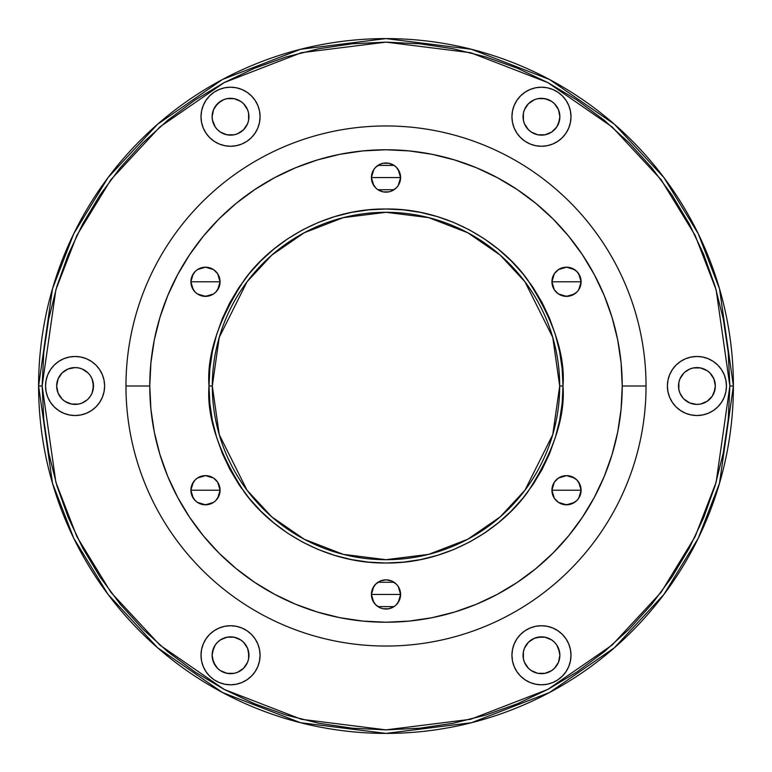 <?xml version="1.0" encoding="UTF-8"?>
<svg xmlns="http://www.w3.org/2000/svg" width="772" height="772" viewBox="0 0 772 772"><rect width="100%" height="100%" fill="white"/><g stroke="black" fill="none" stroke-linecap="round" stroke-linejoin="round"><path stroke-width="1.16" d="M373.793 169.57L371.409 177.531A14.591 14.591 0 0 1 373.262 170.438A14.591 14.591 0 0 0 371.409 177.56A14.591 14.591 0 0 1 386 162.969A14.591 14.591 0 0 1 400.591 177.56L371.409 177.56L372.519 171.973L373.87 169.454L375.684 167.244L380.413 164.079A14.591 14.591 0 0 0 378.463 165.063A14.591 14.591 0 0 1 393.537 165.063A14.591 14.591 0 0 0 380.422 164.079L383.153 163.249L388.847 163.249L394.106 165.43L396.316 167.244L399.481 171.973L400.311 174.713L400.311 180.407L398.13 185.666L396.316 187.876L391.587 191.041L388.847 191.871L383.153 191.871L377.894 189.69L375.684 187.876L372.519 183.147L371.409 177.56L400.591 177.56A14.591 14.591 0 0 1 386 192.151A14.591 14.591 0 0 1 371.409 177.56M398.217 169.589L400.591 177.531A14.591 14.591 0 0 0 398.738 170.438A14.591 14.591 0 0 1 400.591 177.56M217.704 482.249L220.078 490.22L218.968 495.807L215.803 500.536L213.593 502.35L208.334 504.531L202.64 504.531L197.381 502.35L195.171 500.536L192.006 495.807L190.896 490.22A14.591 14.591 0 0 1 205.487 475.629A14.591 14.591 0 0 1 220.078 490.22L190.896 490.22L192.006 484.633L195.171 479.904L197.381 478.09L199.9 476.739L205.487 475.629L213.526 478.042M190.896 490.143L193.27 482.239M193.444 481.979L195.017 480.059M195.306 479.769L197.294 478.148M197.449 478.042L205.468 475.629M213.67 478.138L215.668 479.769M215.948 480.049L217.53 481.979M217.704 273.809L220.078 281.78L218.968 287.367L215.803 292.096L213.593 293.91L208.334 296.091L202.64 296.091L197.381 293.91L195.171 292.096L192.006 287.367L190.896 281.78A14.591 14.591 0 0 1 205.487 267.189A14.591 14.591 0 0 1 220.078 281.78L190.896 281.78L192.006 276.193L195.171 271.464L197.381 269.65L199.9 268.299L205.487 267.189L213.526 269.602M190.896 281.703L193.27 273.799M193.444 273.539L195.017 271.609M195.306 271.329L197.294 269.708M197.449 269.602L205.468 267.189M213.67 269.698L215.668 271.329M215.938 271.599L217.53 273.539M373.957 169.319L375.539 167.389M375.819 167.109L377.798 165.488M377.962 165.382L394.038 165.382M394.174 165.478L396.181 167.109M396.461 167.389L398.043 169.319M558.474 269.602L566.494 267.189L569.36 267.469L572.1 268.299L576.829 271.464L579.994 276.193L580.824 278.933L580.824 284.627L578.643 289.886L576.829 292.096L572.1 295.261L569.36 296.091L563.666 296.091L558.407 293.91L554.383 289.886L553.032 287.367L551.922 281.78A14.591 14.591 0 0 1 566.513 267.189A14.591 14.591 0 0 1 581.104 281.78L551.922 281.78L554.306 273.79M554.47 273.539L556.062 271.599M556.332 271.329L558.31 269.717M566.532 267.189L574.551 269.602M574.696 269.698L576.694 271.329M576.973 271.609L578.556 273.539M578.739 273.809L581.104 281.703M558.474 478.042L566.494 475.629L569.36 475.909L572.1 476.739L576.829 479.904L579.994 484.633L580.824 487.373L580.824 493.067L578.643 498.326L576.829 500.536L572.1 503.701L569.36 504.531L563.666 504.531L558.407 502.35L554.383 498.326L553.032 495.807L551.922 490.22A14.591 14.591 0 0 1 566.513 475.629A14.591 14.591 0 0 1 581.104 490.22L551.922 490.22L554.306 482.23M554.47 481.979L556.052 480.049M556.332 479.769L558.32 478.148M566.532 475.629L574.551 478.042M574.715 478.157L576.694 479.769M576.973 480.049L578.556 481.979M578.739 482.249L581.104 490.143M371.409 594.44A14.591 14.591 0 0 1 386 579.849A14.591 14.591 0 0 1 400.591 594.44L371.409 594.44L372.519 588.853L375.684 584.124L380.413 580.959L386 579.849L391.587 580.959L396.316 584.124L398.13 586.334L400.311 591.593L400.311 597.287L399.481 600.027L396.316 604.756L394.106 606.57L388.847 608.751L383.153 608.751L380.413 607.921L375.684 604.756L372.519 600.027L371.409 594.44L400.591 594.44A14.591 14.591 0 0 1 386 609.031A14.591 14.591 0 0 1 371.409 594.44M371.409 594.411L373.793 586.45M373.957 586.199L375.539 584.269M375.819 583.989L377.817 582.368M377.952 582.271L394.048 582.271M394.174 582.358L396.181 583.989M396.461 584.269L398.043 586.199M398.217 586.469L400.591 594.411M559.7 386A173.7 173.7 0 0 0 386 212.3A173.7 173.7 0 0 0 212.3 386A173.7 173.7 0 0 1 386 212.3A173.7 173.7 0 0 1 559.7 386L552.752 434.636L524.96 490.22L500.217 516.873L467.745 539.261L428.759 554.354L386 559.7L343.241 554.354L304.255 539.261L271.783 516.873L247.04 490.22L219.248 434.636L212.3 386L209 386C206.635 416.764 218.437 452.16 244.396 492.198C271.561 530.21 325.909 563.705 386 563C446.091 563.705 500.439 530.21 527.604 492.198C553.563 452.16 565.365 416.764 563 386L559.7 386L563 386C565.365 355.236 553.563 319.84 527.604 279.802C500.439 241.79 446.091 208.295 386 209C325.909 208.295 271.561 241.79 244.396 279.802C218.437 319.84 206.635 355.236 209 386L212.3 386L219.248 337.364L247.04 281.78L271.783 255.127L304.255 232.739L343.241 217.646L386 212.3L428.759 217.646L467.745 232.739L500.217 255.127L524.96 281.78L552.752 337.364L559.7 386A173.7 173.7 0 0 1 386 559.7A173.7 173.7 0 0 1 212.3 386A173.7 173.7 0 0 0 386 559.7A173.7 173.7 0 0 0 559.7 386M646.039 386A260.039 260.039 0 0 1 386 646.039A260.039 260.039 0 0 1 125.961 386A260.039 260.039 0 0 0 386 646.039A260.039 260.039 0 0 0 646.039 386L622.232 386A236.232 236.232 0 0 1 386 622.232A236.232 236.232 0 0 1 149.768 386L125.961 386L149.768 386L150.907 409.15L154.304 432.088L159.939 454.573L167.746 476.401L177.666 497.361L189.584 517.24L203.393 535.864L218.958 553.042L236.135 568.607L254.76 582.416L274.639 594.334L295.599 604.254L317.427 612.061L339.912 617.697L362.85 621.093L386 622.232L409.15 621.093L432.088 617.697L454.573 612.061L476.401 604.254L497.361 594.334L517.24 582.416L535.864 568.607L553.042 553.042L568.607 535.864L582.416 517.24L594.334 497.361L604.254 476.401L612.061 454.573L617.697 432.088L621.093 409.15L622.232 386L621.093 362.85L617.697 339.912L612.061 317.427L604.254 295.599L594.334 274.639L582.416 254.76L568.607 236.135L553.042 218.958L535.864 203.393L517.24 189.584L497.361 177.666L476.401 167.746L454.573 159.939L432.088 154.304L409.15 150.907L386 149.768L362.85 150.907L339.912 154.304L317.427 159.939L295.599 167.746L274.639 177.666L254.76 189.584L236.135 203.393L218.958 218.958L203.393 236.135L189.584 254.76L177.666 274.639L167.746 295.599L159.939 317.427L154.304 339.912L150.907 362.85L149.768 386A236.232 236.232 0 0 1 386 149.768A236.232 236.232 0 0 1 622.232 386L646.039 386A260.039 260.039 0 0 0 386 125.961A260.039 260.039 0 0 0 125.961 386A260.039 260.039 0 0 1 386 125.961A260.039 260.039 0 0 1 646.039 386M205.487 475.629L208.334 475.909L213.593 478.09L217.617 482.114L218.968 484.633L220.078 490.22L217.694 498.21M205.487 267.189L208.334 267.469L213.593 269.65L217.617 273.674L218.968 276.193L220.078 281.78L217.694 289.77M554.296 289.751L551.922 281.78L553.032 276.193L554.383 273.674L558.407 269.65L563.666 267.469L566.513 267.189M554.296 498.191L551.922 490.22L553.032 484.633L554.383 482.114L558.407 478.09L563.666 475.909L566.513 475.629M563 386L562.151 403.351L559.603 420.528L555.377 437.377L549.529 453.733L542.098 469.434L533.172 484.333L522.827 498.287L511.161 511.161L498.287 522.827L484.333 533.172L469.434 542.098L453.733 549.529L437.377 555.377L420.528 559.603L403.351 562.151L386 563L368.649 562.151L351.472 559.603L334.623 555.377L318.267 549.529L302.566 542.098L287.666 533.172L273.713 522.827L260.839 511.161L249.173 498.287L238.828 484.333L229.902 469.434L222.471 453.733L216.623 437.377L212.396 420.528L209.849 403.351L209 386L209.849 368.649L212.396 351.472L216.623 334.623L222.471 318.267L229.902 302.566L238.828 287.666L249.173 273.713L260.839 260.839L273.713 249.173L287.666 238.828L302.566 229.902L318.267 222.471L334.623 216.623L351.472 212.396L368.649 209.849L386 209L403.351 209.849L420.528 212.396L437.377 216.623L453.733 222.471L469.434 229.902L484.333 238.828L498.287 249.173L511.161 260.839L522.827 273.713L533.172 287.666L542.098 302.566L549.529 318.267L555.377 334.623L559.603 351.472L562.151 368.649L563 386L562.151 403.351M375.684 604.756L376.321 605.364M569.36 504.531L572.1 503.701M580.824 493.067L581.104 490.22A14.591 14.591 0 0 1 566.513 504.811A14.591 14.591 0 0 1 551.922 490.22L581.104 490.22M556.197 292.096L558.407 293.91M580.824 284.627L581.104 281.78A14.591 14.591 0 0 1 566.513 296.371A14.591 14.591 0 0 1 551.922 281.78L581.104 281.78M396.316 167.244L395.679 166.636M202.64 267.469L199.9 268.299M191.176 278.933L190.896 281.78L220.078 281.78A14.591 14.591 0 0 1 205.487 296.371A14.591 14.591 0 0 1 190.896 281.78M215.803 479.904L213.593 478.09M191.176 487.373L190.896 490.22L220.078 490.22A14.591 14.591 0 0 1 205.487 504.811A14.591 14.591 0 0 1 190.896 490.22M238.828 484.333L241.8 488.647M368.649 562.151L386 563M484.333 533.172L488.647 530.2M533.172 287.666L530.2 283.353M403.351 209.849L386 209M287.666 238.828L283.353 241.8M209.849 368.649L209 386M400.591 594.469L398.207 602.43M398.043 602.681L396.461 604.611M396.181 604.891L394.202 606.512M394.038 606.618L377.962 606.618M377.826 606.522L375.819 604.891M375.539 604.611L373.957 602.681M373.783 602.411L371.409 594.469M581.104 490.297L578.73 498.201M578.556 498.461L576.983 500.391M576.694 500.671L574.706 502.292M574.551 502.398L566.532 504.811M566.494 504.811L558.474 502.398M558.33 502.302L556.332 500.671M556.062 500.401L554.47 498.461M581.104 281.857L578.73 289.761M578.556 290.021L576.983 291.941M576.694 292.231L574.706 293.852M574.551 293.958L566.532 296.371M566.494 296.371L558.474 293.958M558.33 293.862L556.332 292.231M556.052 291.951L554.47 290.021M400.591 177.589L398.207 185.55M398.043 185.801L396.461 187.731M396.181 188.011L394.183 189.632M394.048 189.729L377.952 189.729M377.826 189.642L375.819 188.011M375.539 187.731L373.957 185.801M373.783 185.531L371.409 177.589M217.53 290.021L215.948 291.951M215.668 292.231L213.68 293.852M213.526 293.958L205.506 296.371M205.468 296.371L197.449 293.958M197.285 293.842L195.306 292.231M195.026 291.951L193.444 290.021M193.261 289.751L190.896 281.857M217.53 498.461L215.938 500.401M215.668 500.671L213.69 502.282M213.526 502.398L205.506 504.811M205.468 504.811L197.449 502.398M197.304 502.302L195.306 500.671M195.026 500.391L193.444 498.461M193.261 498.191L190.896 490.297M260.067 655.264A29.529 29.529 0 0 0 230.538 625.735A29.529 29.529 0 0 0 201.01 655.264A29.529 29.529 0 0 1 230.538 625.735A29.529 29.529 0 0 1 260.067 655.264L259.498 649.503L257.819 643.964L255.088 638.859L251.421 634.391L246.944 630.714L241.839 627.983L236.3 626.304L230.538 625.735L224.777 626.304L219.238 627.983L214.133 630.714L209.656 634.391L205.989 638.859L203.258 643.964L201.579 649.503L201.01 655.264L201.579 661.025L203.258 666.564L205.989 671.669L209.656 676.147L214.133 679.823L219.238 682.544L224.777 684.233L230.538 684.793L236.3 684.233L241.839 682.544L246.944 679.823L251.421 676.147L255.088 671.669L257.819 666.564L259.498 661.025L260.067 655.264A29.529 29.529 0 0 1 230.538 684.793A29.529 29.529 0 0 1 201.01 655.264M217.53 668.301A18.412 18.412 0 0 0 220.3 670.569L217.521 668.282L213.526 662.308L212.126 655.264A18.412 18.412 0 0 1 230.538 636.852A18.412 18.412 0 0 1 248.951 655.264L247.551 648.219A18.412 18.412 0 0 0 245.843 645.035L247.551 648.219L243.556 642.246L245.843 645.035M234.128 637.209L226.949 637.209L234.128 637.209L240.767 639.959L243.556 642.246L240.767 639.959A18.412 18.412 0 0 0 220.319 639.949L217.521 642.246A18.412 18.412 0 0 0 215.243 645.025M220.3 639.969A18.412 18.412 0 0 0 217.53 642.236L220.31 639.959L226.949 637.209M215.214 645.054A18.412 18.412 0 0 0 213.535 648.2M213.516 648.239A18.412 18.412 0 0 0 212.483 651.655L215.234 645.035L213.526 648.219L212.126 655.264A18.412 18.412 0 0 0 212.474 658.834L215.234 665.493A18.412 18.412 0 0 0 217.511 668.272L220.31 670.578A18.412 18.412 0 0 0 226.939 673.319M212.474 651.703A18.412 18.412 0 0 0 212.126 655.245M45.548 386A29.529 29.529 0 0 1 75.077 356.471A29.529 29.529 0 0 1 104.606 386L104.037 380.239L102.358 374.7L99.627 369.595L95.96 365.117L91.482 361.45L86.377 358.719L80.838 357.04L75.077 356.471L69.316 357.04L63.777 358.719L58.672 361.45L54.194 365.117L50.527 369.595L47.796 374.7L46.117 380.239L45.548 386L46.117 391.761L47.796 397.3L50.527 402.405L54.194 406.883L58.672 410.55L63.777 413.281L69.316 414.96L75.077 415.529L80.838 414.96L86.377 413.281L91.482 410.55L95.96 406.883L99.627 402.405L102.358 397.3L104.037 391.761L104.606 386A29.529 29.529 0 0 1 75.077 415.529A29.529 29.529 0 0 1 45.548 386M78.676 404.055A18.412 18.412 0 0 0 90.382 396.239L92.09 393.044L93.489 386A18.412 18.412 0 0 0 93.142 382.42L93.132 389.59A18.412 18.412 0 0 0 93.489 386.019A18.412 18.412 0 0 1 75.077 404.412A18.412 18.412 0 0 1 56.665 386A18.412 18.412 0 0 1 75.077 367.588A18.412 18.412 0 0 1 93.489 386L92.09 378.955L90.382 375.771A18.412 18.412 0 0 0 82.131 368.997M93.132 382.401A18.412 18.412 0 0 0 92.09 378.965M92.08 378.946A18.412 18.412 0 0 0 90.392 375.781L88.876 373.812M88.095 372.982L82.121 368.987L78.667 367.945L82.121 368.987A18.412 18.412 0 0 0 78.676 367.945M78.657 367.935A18.412 18.412 0 0 0 71.497 367.935L68.032 368.987L75.077 367.588L78.667 367.945M71.478 367.945A18.412 18.412 0 0 0 59.782 375.752L58.064 378.955A18.412 18.412 0 0 0 57.022 382.391M59.753 375.79A18.412 18.412 0 0 0 58.074 378.936M56.665 386L58.064 378.955L57.022 382.41A18.412 18.412 0 0 0 57.012 389.57L56.665 386L58.064 393.044L57.022 389.59M201.01 116.736A29.529 29.529 0 0 1 230.538 87.207A29.529 29.529 0 0 1 260.067 116.736L259.498 110.975L257.819 105.436L255.088 100.331L251.421 95.853L246.944 92.177L241.839 89.456L236.3 87.767L230.538 87.207L224.777 87.767L219.238 89.456L214.133 92.177L209.656 95.853L205.989 100.331L203.258 105.436L201.579 110.975L201.01 116.736L201.579 122.497L203.258 128.036L205.989 133.141L209.656 137.609L214.133 141.286L219.238 144.017L224.777 145.696L230.538 146.265L236.3 145.696L241.839 144.017L246.944 141.286L251.421 137.609L255.088 133.141L257.819 128.036L259.498 122.497L260.067 116.736A29.529 29.529 0 0 1 230.538 146.265A29.529 29.529 0 0 1 201.01 116.736M248.951 116.736L248.594 120.326L248.594 113.137L248.951 116.736A18.412 18.412 0 0 1 230.538 135.148A18.412 18.412 0 0 1 212.126 116.736L213.526 109.692L212.483 113.137A18.412 18.412 0 0 0 212.126 116.707A18.412 18.412 0 0 1 230.538 98.324A18.412 18.412 0 0 1 248.951 116.736A18.412 18.412 0 0 0 245.853 106.517M245.843 106.497A18.412 18.412 0 0 0 243.566 103.718L247.551 109.692L243.556 103.718L240.767 101.421A18.412 18.412 0 0 0 234.148 98.681M243.547 103.709A18.412 18.412 0 0 0 240.777 101.431L243.556 103.718M240.767 101.421L234.128 98.671A18.412 18.412 0 0 0 226.968 98.671L234.128 98.671L226.949 98.671L223.494 99.723L226.949 98.671M226.929 98.681A18.412 18.412 0 0 0 217.53 103.699M217.501 103.728A18.412 18.412 0 0 0 215.243 106.488L220.31 101.421L223.494 99.723L217.521 103.718L213.526 109.692L215.234 106.507M215.214 106.526A18.412 18.412 0 0 0 213.535 109.663M213.516 109.711A18.412 18.412 0 0 0 212.483 113.117M570.99 116.736A29.529 29.529 0 0 0 541.462 87.207A29.529 29.529 0 0 0 511.933 116.736A29.529 29.529 0 0 1 541.462 87.207A29.529 29.529 0 0 1 570.99 116.736L570.421 110.975L568.742 105.436L566.011 100.331L562.344 95.853L557.866 92.177L552.762 89.456L547.223 87.767L541.462 87.207L535.7 87.767L530.161 89.456L525.057 92.177L520.579 95.853L516.912 100.331L514.181 105.436L512.502 110.975L511.933 116.736L512.502 122.497L514.181 128.036L516.912 133.141L520.579 137.609L525.057 141.286L530.161 144.017L535.7 145.696L541.462 146.265L547.223 145.696L552.762 144.017L557.866 141.286L562.344 137.609L566.011 133.141L568.742 128.036L570.421 122.497L570.99 116.736A29.529 29.529 0 0 1 541.462 146.265A29.529 29.529 0 0 1 511.933 116.736A29.529 29.529 0 0 0 541.462 146.265A29.529 29.529 0 0 0 570.99 116.736M523.049 116.736A18.412 18.412 0 0 1 541.462 98.324A18.412 18.412 0 0 1 559.874 116.736A18.412 18.412 0 0 1 541.462 135.148A18.412 18.412 0 0 1 523.049 116.736L523.406 113.137L523.406 120.326L523.049 116.736M726.452 386A29.529 29.529 0 0 0 696.923 356.471A29.529 29.529 0 0 0 667.394 386A29.529 29.529 0 0 1 696.923 356.471A29.529 29.529 0 0 1 726.452 386L725.883 380.239L724.204 374.7L721.473 369.595L717.806 365.117L713.328 361.45L708.223 358.719L702.684 357.04L696.923 356.471L691.162 357.04L685.623 358.719L680.518 361.45L676.04 365.117L672.373 369.595L669.642 374.7L667.963 380.239L667.394 386L667.963 391.761L669.642 397.3L672.373 402.405L676.04 406.883L680.518 410.55L685.623 413.281L691.162 414.96L696.923 415.529L702.684 414.96L708.223 413.281L713.328 410.55L717.806 406.883L721.473 402.405L724.204 397.3L725.883 391.761L726.452 386A29.529 29.529 0 0 1 696.923 415.529A29.529 29.529 0 0 1 667.394 386A29.529 29.529 0 0 0 696.923 415.529A29.529 29.529 0 0 0 726.452 386M678.511 386A18.412 18.412 0 0 1 696.923 367.588A18.412 18.412 0 0 1 715.335 386A18.412 18.412 0 0 1 696.923 404.412A18.412 18.412 0 0 1 678.511 386L678.868 382.41L678.868 389.59L678.511 386M562.325 634.372A29.529 29.529 0 0 0 541.481 625.735L535.7 626.304L530.161 627.983L525.057 630.714L520.579 634.391L516.912 638.859L514.181 643.964L512.502 649.503L511.933 655.264L512.502 661.025L514.181 666.564L516.912 671.669L520.579 676.147L525.057 679.823L530.161 682.544L535.7 684.233L541.462 684.793L547.223 684.233L552.762 682.544L557.866 679.823L562.344 676.147L566.011 671.669L568.742 666.564L570.421 661.025L570.99 655.264A29.529 29.529 0 0 0 570.421 649.503L568.742 643.964L566.011 638.859A29.529 29.529 0 0 0 562.354 634.401L557.866 630.714L552.762 627.983L547.223 626.304L541.462 625.735A29.529 29.529 0 0 0 511.933 655.264A29.529 29.529 0 0 1 541.462 625.735A29.529 29.529 0 0 1 570.99 655.264L570.421 649.503M523.049 655.264A18.412 18.412 0 0 1 541.462 636.852A18.412 18.412 0 0 1 559.874 655.264A18.412 18.412 0 0 1 541.462 673.676A18.412 18.412 0 0 1 523.049 655.264L523.406 651.674L523.406 658.863L523.049 655.264M703.707 254.451L715.065 286.18L723.267 318.913L728.218 352.293L729.868 386L733.4 386A347.4 347.4 0 0 1 386 733.4A347.4 347.4 0 0 1 38.6 386L52.496 483.272L73.726 538.229L108.08 594.44L157.575 647.737L222.519 692.532L300.482 722.708L386 733.4L471.518 722.708L549.481 692.532L614.425 647.737L663.92 594.44L698.274 538.229L719.504 483.272L733.4 386L729.868 386L716.117 482.288L695.099 536.685L661.093 592.327L612.109 645.083L547.821 689.415L470.65 719.292L386 729.868L301.35 719.292L224.179 689.415L159.891 645.083L110.907 592.327L76.901 536.685L55.883 482.288L42.132 386L38.6 386L42.132 386L43.782 352.293L48.733 318.913L56.935 286.18L68.303 254.403L82.729 223.899L100.08 194.959L120.181 167.852L142.849 142.849L167.852 120.181L194.959 100.08L223.899 82.729L254.403 68.303L286.18 56.935L318.913 48.733L352.293 43.782L386 42.132L419.707 43.782L453.087 48.733L485.82 56.935L517.597 68.303L548.101 82.729L576.829 99.935M689.213 548.207L671.92 577.041L651.819 604.148L629.151 629.151L604.148 651.819L577.041 671.92L548.101 689.271L517.597 703.697L485.82 715.065L453.087 723.267L419.707 728.218L386 729.868L352.293 728.218L318.913 723.267L286.18 715.065L254.403 703.697L223.899 689.271L195.171 672.065M248.594 651.674L248.594 658.863A18.412 18.412 0 0 0 248.951 655.283A18.412 18.412 0 0 1 230.538 673.676A18.412 18.412 0 0 1 212.126 655.264L212.483 658.863M234.138 673.319A18.412 18.412 0 0 0 237.573 672.287L243.556 668.282A18.412 18.412 0 0 0 245.843 665.503L247.551 662.308L243.556 668.282L237.583 672.277A18.412 18.412 0 0 0 243.556 668.291M220.31 670.578L226.949 673.329A18.412 18.412 0 0 0 234.119 673.329L230.538 673.676L225.192 672.885M58.064 378.955L62.059 372.982L68.032 368.987L64.848 370.695M82.121 403.013L78.667 404.055L82.121 403.013L87.265 399.8M58.074 393.064A18.412 18.412 0 0 0 64.838 401.305L71.487 404.055L64.848 401.305A18.412 18.412 0 0 0 71.478 404.055M59.772 396.229L58.064 393.044L62.059 399.018L64.848 401.305M234.138 134.791A18.412 18.412 0 0 0 237.573 133.749L243.556 129.754L247.551 123.781L243.556 129.754L237.583 133.739A18.412 18.412 0 0 0 245.843 126.975M226.939 134.791A18.412 18.412 0 0 1 220.319 132.051L217.521 129.754L220.31 132.041L226.949 134.791L234.128 134.791L226.949 134.791A18.412 18.412 0 0 0 234.119 134.791L237.583 133.739M212.126 116.736L212.483 120.326A18.412 18.412 0 0 0 213.516 123.761L215.234 126.965L212.368 119.718M524.449 109.692L528.444 103.718L534.417 99.723L528.444 103.718L524.449 109.692L523.406 113.137M551.691 101.421L554.479 103.718L551.691 101.421L545.051 98.671L537.872 98.671L541.462 98.324L546.808 99.115M554.479 103.718L558.474 109.692L559.874 116.736L558.474 109.692L554.479 103.718M559.517 120.326L556.766 126.965L558.474 123.781L559.874 116.736M554.479 129.754L551.691 132.041L556.766 126.965M545.051 134.791L537.872 134.791L545.051 134.791L551.691 132.041M531.232 132.041L528.444 129.754L524.449 123.781L528.444 129.754L531.232 132.041L537.872 134.791M689.878 368.987L693.333 367.945L689.878 368.987L684.735 372.2M700.513 367.945L707.152 370.695L700.513 367.945L693.333 367.945M712.228 375.771L713.936 378.955L715.335 386L713.936 378.955L709.941 372.982L707.152 370.695M714.978 389.59L712.228 396.229L713.936 393.044L715.335 386M707.152 401.305L700.513 404.055L707.152 401.305L712.228 396.229M693.333 404.055L689.878 403.013L696.923 404.412L700.513 404.055M678.868 389.59L679.91 393.044L683.123 398.188M524.449 648.219L528.444 642.246L534.417 638.261L528.444 642.246L524.449 648.219L523.406 651.674M537.872 637.209L545.051 637.209L541.462 636.852L534.417 638.261M551.691 639.959L554.479 642.246L551.691 639.959L545.051 637.209M559.517 658.863L558.474 662.308L559.874 655.264L558.474 648.219L556.766 645.035L559.632 652.282M558.474 662.308L554.479 668.282L551.691 670.578L545.051 673.329L537.872 673.329L545.051 673.329L551.691 670.578L554.479 668.282L558.474 662.308M531.232 670.578L528.444 668.282L524.449 662.308L528.444 668.282L531.232 670.578L537.872 673.329M577.041 100.08L604.148 120.181L629.151 142.849L651.819 167.852L671.92 194.959L689.271 223.899L703.697 254.403M194.959 671.92L167.852 651.819L142.849 629.151L120.181 604.148L100.08 577.041L82.729 548.101L68.303 517.597L56.935 485.82L48.733 453.087L43.782 419.707L42.132 386L55.883 289.712L76.901 235.315L110.907 179.673L159.891 126.917L224.179 82.585L301.35 52.708L386 42.132L470.65 52.708L547.821 82.585L612.109 126.917L661.093 179.673L695.099 235.315L716.117 289.712L729.868 386L728.218 419.707L723.267 453.087L715.065 485.82L703.697 517.597L689.271 548.101M566.011 638.859L562.344 634.391M733.4 386L719.504 288.728L698.274 233.771L663.92 177.56L614.425 124.263L549.481 79.468L471.518 49.292L386 38.6L300.482 49.292L222.519 79.468L157.575 124.263L108.08 177.56L73.726 233.771L52.496 288.728L38.6 386A347.4 347.4 0 0 1 386 38.6A347.4 347.4 0 0 1 733.4 386M514.181 643.964L516.912 638.859M525.057 679.823L520.579 676.147A29.529 29.529 0 0 1 516.922 671.688M556.766 645.035L554.479 642.246M523.406 658.863L524.449 662.308M562.354 676.137A29.529 29.529 0 0 0 570.99 655.264A29.529 29.529 0 0 1 541.462 684.793A29.529 29.529 0 0 1 511.933 655.264A29.529 29.529 0 0 0 516.893 671.65M520.608 676.176A29.529 29.529 0 0 0 535.672 684.224M535.729 684.233A29.529 29.529 0 0 0 541.433 684.793M541.49 684.793A29.529 29.529 0 0 0 562.334 676.156M708.223 358.719L713.328 361.45M721.473 369.595L724.204 374.7M683.905 372.982L679.91 378.955L678.868 382.41M683.905 399.018L689.878 403.013M514.181 105.436L516.912 100.331M537.872 98.671L534.417 99.723M523.406 120.326L524.449 123.781M212.126 116.755A18.412 18.412 0 0 0 212.474 120.307M213.535 123.8A18.412 18.412 0 0 0 215.214 126.946M215.243 126.975A18.412 18.412 0 0 0 220.3 132.031M245.853 126.955A18.412 18.412 0 0 0 247.542 123.79M248.594 120.326L247.551 123.781A18.412 18.412 0 0 0 248.951 116.746M246.944 92.177L251.421 95.853M257.819 128.036L255.088 133.141M248.594 113.137L247.551 109.692M212.483 120.326L213.526 123.781M215.234 126.965L217.521 129.754M57.022 389.609A18.412 18.412 0 0 0 58.064 393.025M71.497 404.065A18.412 18.412 0 0 0 78.657 404.065L71.487 404.055M88.095 399.018L90.382 396.229A18.412 18.412 0 0 0 92.08 393.064M92.09 393.025A18.412 18.412 0 0 0 93.132 389.609M63.777 413.281L58.672 410.55M50.527 402.405L47.796 397.3M212.483 658.883A18.412 18.412 0 0 0 213.516 662.289M213.535 662.337A18.412 18.412 0 0 0 215.214 665.483M245.853 665.483A18.412 18.412 0 0 0 247.542 662.328M247.551 662.299A18.412 18.412 0 0 0 248.594 658.873L248.951 655.264M257.819 666.564L255.088 671.669M217.521 642.246L215.234 645.035M215.234 665.493L217.521 668.282M226.949 673.329L234.128 673.329L237.583 672.277M243.556 668.282L245.843 665.493M247.551 662.308L248.594 658.863"/></g></svg>
